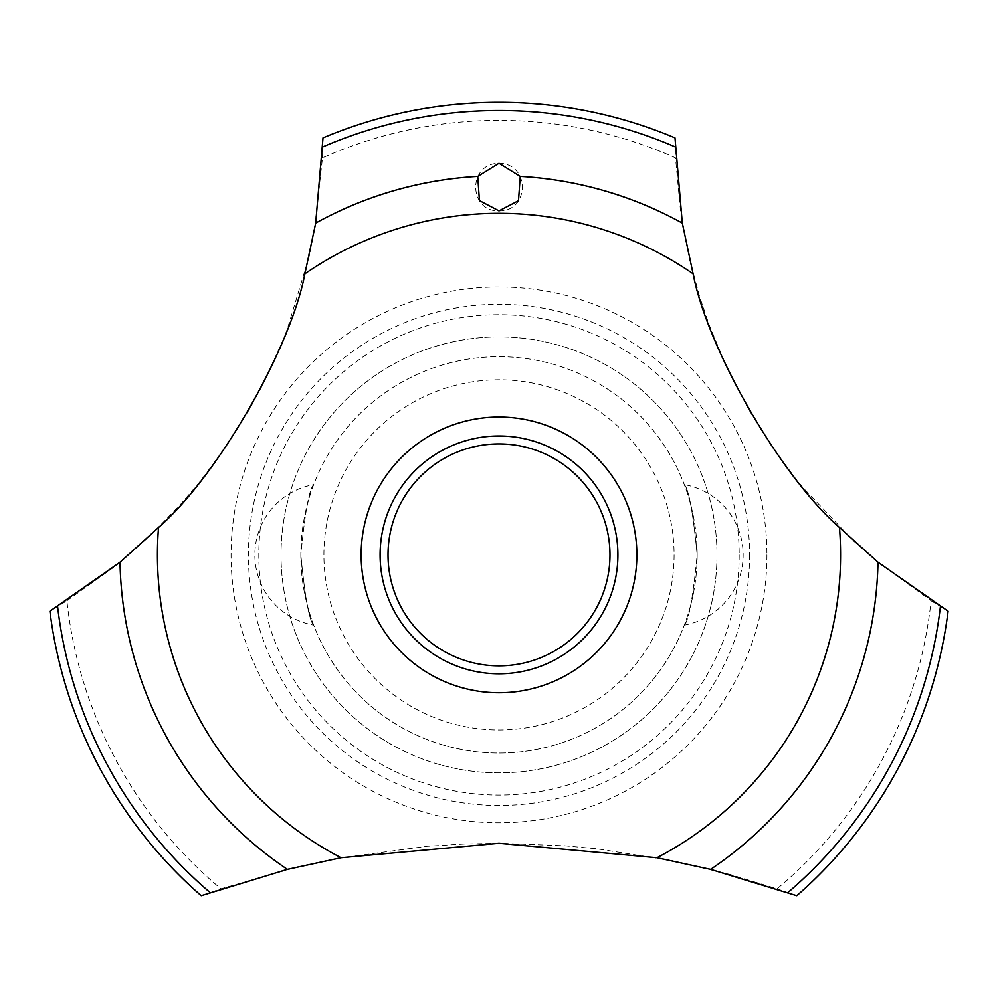 <?xml version="1.0" encoding="UTF-8"?>
<svg xmlns="http://www.w3.org/2000/svg" width="998" height="998" viewBox="0 0 998 998"><rect width="100%" height="100%" fill="white"/><g stroke="black" fill="none" stroke-linecap="round" stroke-linejoin="round"><path stroke-width="0.75" stroke-dasharray="4.99 3.74" d="M716.988 554.888A217.988 217.988 0 0 1 499 772.864A217.988 217.988 0 0 1 281.012 554.888A217.988 217.988 0 0 1 499 336.9A217.988 217.988 0 0 1 716.988 554.888A217.988 217.988 0 0 1 499 772.864A217.988 217.988 0 0 1 281.012 554.888A217.988 217.988 0 0 1 499 336.9A217.988 217.988 0 0 1 716.988 554.888M697.165 554.888A198.165 198.165 0 0 0 499 356.71A198.165 198.165 0 0 0 300.835 554.888A198.165 198.165 0 0 0 499 753.053A198.165 198.165 0 0 0 697.165 554.888C693.074 597.216 688.782 620.631 684.304 625.122C688.782 620.631 693.074 597.216 697.165 554.888C693.074 512.548 688.782 489.132 684.304 484.641C688.782 489.132 693.074 512.548 697.165 554.888C693.074 512.548 688.782 489.132 684.304 484.641C688.782 489.132 693.074 512.548 697.165 554.888A198.165 198.165 0 0 0 499 356.71A198.165 198.165 0 0 0 300.835 554.888C304.926 597.216 309.218 620.631 313.696 625.122C309.218 620.631 304.926 597.216 300.835 554.888C304.926 597.216 309.218 620.631 313.696 625.122C309.218 620.631 304.926 597.216 300.835 554.888A198.165 198.165 0 0 0 499 753.053A198.165 198.165 0 0 0 697.165 554.888M313.696 484.641C309.218 489.132 304.926 512.548 300.835 554.888C304.926 512.548 309.218 489.132 313.696 484.641A71.345 71.345 0 0 0 313.696 625.122M674.087 554.888A175.087 175.087 0 0 1 499 729.975A175.087 175.087 0 0 1 323.913 554.888A175.087 175.087 0 0 1 499 379.801A175.087 175.087 0 0 1 674.087 554.888M739.181 554.888A240.181 240.181 0 0 1 499 795.069A240.181 240.181 0 0 1 258.819 554.888A240.181 240.181 0 0 1 499 314.707A240.181 240.181 0 0 1 739.181 554.888M749.598 554.888A250.598 250.598 0 0 1 499 805.486A250.598 250.598 0 0 1 248.402 554.888A250.598 250.598 0 0 1 499 304.278A250.598 250.598 0 0 1 749.598 554.888M766.926 554.888A267.926 267.926 0 0 1 499 822.814A267.926 267.926 0 0 1 231.074 554.888A267.926 267.926 0 0 1 499 286.962A267.926 267.926 0 0 1 766.926 554.888M66.903 600.759L113.622 567.388L128.779 554.888L150.885 534.928L180.151 504.851L199.351 482.396L224.7 448.539L249.749 408.781L263.098 384.005L283.307 339.345L287.287 329.115L309.081 256.798L314.57 229.69L322.479 157.834A434.517 434.517 0 0 1 675.521 157.834L680.648 212.362L689.144 257.771L699.66 296.843L708.904 324.225L725.583 364.719L748.662 409.492L771.292 445.607L795.231 478.129L802.928 487.61L853.864 541.253L874.685 559.504L931.097 600.759A434.517 434.517 0 0 1 777.03 888.819L729.7 874.373L671.442 860.525L597.016 848.824L564.756 845.78L499 843.298L464.569 843.984L426.782 846.304L337.274 858.43L297.254 866.963L220.97 888.819A434.517 434.517 0 0 1 66.903 600.759L49.9 611.2A452.618 452.618 0 0 0 201.197 895.73L220.97 888.819M931.084 600.759L948.1 611.2A452.618 452.618 0 0 1 796.803 895.73L777.03 888.819M322.479 157.846L323.003 137.886A452.618 452.618 0 0 1 674.997 137.886L675.521 157.846M499 210.865C529.451 211.701 530.637 163.672 499 163.298C467.314 163.672 468.636 211.763 499 210.865M380.101 554.888A118.899 118.899 0 0 1 499 435.976A118.899 118.899 0 0 1 617.899 554.888A118.899 118.899 0 0 1 499 673.787A118.899 118.899 0 0 1 380.101 554.888M684.304 625.122A71.345 71.345 0 0 0 684.304 484.641"/><path stroke-width="1.5" d="M304.901 273.826C290.231 349.974 217.015 476.77 158.532 527.493L120.01 562.223L49.9 611.2A452.618 452.618 0 0 0 201.197 895.73L287.374 869.37L341.042 857.731L499 843.298L656.958 857.731L710.626 869.37L796.803 895.73A452.618 452.618 0 0 0 948.1 611.2L877.99 562.223L839.468 527.493C780.885 476.682 707.744 349.836 693.099 273.826L682.308 223.09L674.997 137.886A452.618 452.618 0 0 0 323.003 137.886L315.692 223.09L304.901 273.826A341.566 341.566 0 0 1 693.099 273.826M636.861 554.888A137.861 137.861 0 0 1 499 692.737A137.861 137.861 0 0 1 361.139 554.888A137.861 137.861 0 0 1 499 417.027A137.861 137.861 0 0 1 636.861 554.888M341.042 857.731A341.566 341.566 0 0 1 158.532 527.493M839.468 527.493A341.566 341.566 0 0 1 656.958 857.731M499 163.298L520.245 176.421L518.498 200.698L499 210.865L479.427 200.586L477.743 176.421L499 163.298M380.101 554.888A118.899 118.899 0 0 1 499 435.976A118.899 118.899 0 0 1 617.899 554.888A118.899 118.899 0 0 1 499 673.787A118.899 118.899 0 0 1 380.101 554.888M388.022 554.888A110.978 110.978 0 0 0 499 665.853A110.978 110.978 0 0 0 609.978 554.888A110.978 110.978 0 0 0 499 443.91A110.978 110.978 0 0 0 388.022 554.888M520.257 176.421A379.065 379.065 0 0 1 682.308 223.09M322.853 146.868A444.422 444.422 0 0 1 675.147 146.868M315.692 223.09A379.065 379.065 0 0 1 477.743 176.421M940.403 606.572A444.422 444.422 0 0 1 787.921 892.561M877.99 562.223A379.065 379.065 0 0 1 710.626 869.37M287.374 869.37A379.065 379.065 0 0 1 120.01 562.223M210.079 892.561A444.422 444.422 0 0 1 57.597 606.572"/></g></svg>
